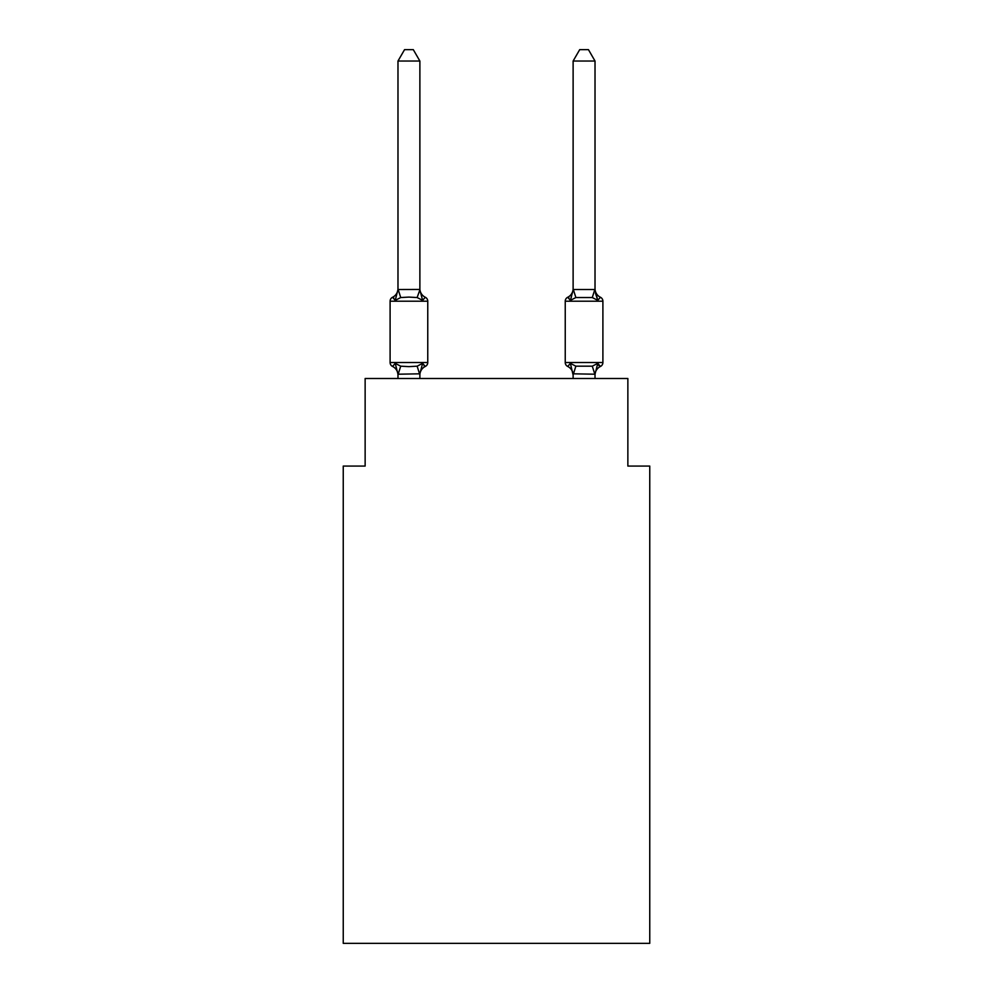 <?xml version="1.0" encoding="UTF-8"?>
<svg xmlns="http://www.w3.org/2000/svg" width="993" height="993" viewBox="0 0 993 993"><rect width="100%" height="100%" fill="white"/><g stroke="black" fill="none" stroke-linecap="round" stroke-linejoin="round"><path stroke-width="1.49" d="M649.757 943.35L649.757 466.065L627.861 466.065L627.861 378.494L365.139 378.494L365.139 466.065L343.243 466.065L343.243 943.35L649.757 943.35M573.122 289.509L595.018 289.509L595.018 61.032L573.122 61.032L573.122 289.906L570.392 300.358L567.711 297.267L570.392 300.358L571.409 296.882L570.392 300.358L571.409 296.882L570.392 300.358L571.409 296.882L570.392 300.358L571.409 296.882L570.392 300.358L571.409 296.882L570.392 300.358L571.409 296.882L570.392 300.358L571.409 296.882L570.392 300.358L571.409 296.882L570.392 300.358L571.409 296.882L570.392 300.358L571.409 296.882L570.392 300.358L571.409 296.882L570.392 300.358L571.409 296.882L570.392 300.358L571.409 296.882L570.392 300.358L571.409 296.882L570.392 300.358L571.409 296.882L570.392 300.358L571.409 296.882L570.392 300.358L575.866 297.54L592.287 297.54L597.761 300.358L595.477 293.196L597.761 300.358L600.442 297.267L597.761 300.358L595.477 293.196L597.761 300.358L600.442 297.267L597.761 300.358L595.477 293.196L597.761 300.358L600.442 297.267L597.761 300.358L595.477 293.196L597.761 300.358L600.442 297.267L597.761 300.358L595.477 293.196L597.761 300.358L600.442 297.267L597.761 300.358L595.477 293.196L597.761 300.358L600.442 297.267L597.761 300.358L595.477 293.196L597.761 300.358L600.442 297.267L597.761 300.358L595.477 293.196L597.761 300.358L600.442 297.267L597.761 300.358L595.477 293.196L597.761 300.358L600.442 297.267L597.761 300.358L595.477 293.196L597.761 300.358L600.442 297.267L597.761 300.358L595.477 293.196L597.761 300.358L600.442 297.267L597.761 300.358L595.477 293.196L597.761 300.358L600.442 297.267L597.761 300.358L595.477 293.196L597.761 300.358L600.442 297.267L597.761 300.358L595.477 293.196L597.761 300.358L600.442 297.267L597.761 300.358L595.477 293.196L597.761 300.358L600.442 297.267L597.761 300.358L595.477 293.196L597.761 300.358L600.442 297.267A4.382 4.382 0 0 1 602.9 301.214L602.9 362.507A4.382 4.382 0 0 1 600.442 366.454L597.761 363.364L600.442 366.454L599.189 365.846M595.018 378.494L595.018 374.212L573.122 373.815L573.122 375.106L570.392 363.364L567.711 366.454A9.632 9.632 0 0 1 573.122 375.106A9.632 9.632 0 0 0 567.711 366.454L570.392 363.364L567.711 366.454A9.632 9.632 0 0 1 573.122 375.106A9.632 9.632 0 0 0 567.711 366.454A9.632 9.632 0 0 1 573.122 375.106A9.632 9.632 0 0 0 567.711 366.454L570.392 363.364L567.711 366.454A9.632 9.632 0 0 1 573.122 375.106A9.632 9.632 0 0 0 567.711 366.454L570.392 363.364L567.711 366.454A9.632 9.632 0 0 1 573.122 375.106A9.632 9.632 0 0 0 567.711 366.454L570.392 363.364L567.711 366.454A9.632 9.632 0 0 1 573.122 375.106A9.632 9.632 0 0 0 567.711 366.454L570.392 363.364L567.711 366.454A9.632 9.632 0 0 1 573.122 375.106A9.632 9.632 0 0 0 567.711 366.454A9.632 9.632 0 0 1 573.122 375.106A9.632 9.632 0 0 0 567.711 366.454L570.392 363.364L567.711 366.454A9.632 9.632 0 0 1 573.122 375.106A9.632 9.632 0 0 0 567.711 366.454L570.392 363.364L567.711 366.454A9.632 9.632 0 0 1 573.122 375.106A9.632 9.632 0 0 0 567.711 366.454L570.392 363.364L567.711 366.454A9.632 9.632 0 0 1 573.122 375.106A9.632 9.632 0 0 0 567.711 366.454L570.392 363.364L567.711 366.454A9.632 9.632 0 0 1 573.122 375.106A9.632 9.632 0 0 0 567.711 366.454L570.392 363.364L567.711 366.454A9.632 9.632 0 0 1 573.122 375.106A9.632 9.632 0 0 0 567.711 366.454L570.392 363.364L567.711 366.454A9.632 9.632 0 0 1 573.122 375.106A9.632 9.632 0 0 0 567.711 366.454L570.392 363.364L567.711 366.454A9.632 9.632 0 0 1 573.122 375.106A9.632 9.632 0 0 0 567.711 366.454L570.392 363.364L567.711 366.454A9.632 9.632 0 0 1 573.122 375.106A9.632 9.632 0 0 0 567.711 366.454L570.392 363.364L567.711 366.454A4.382 4.382 0 0 1 565.24 362.507A4.382 4.382 0 0 0 567.711 366.454A4.382 4.382 0 0 1 565.24 362.507A4.382 4.382 0 0 0 567.711 366.454A4.382 4.382 0 0 1 565.24 362.507A4.382 4.382 0 0 0 567.711 366.454A4.382 4.382 0 0 1 565.24 362.507A4.382 4.382 0 0 0 567.711 366.454A4.382 4.382 0 0 1 565.24 362.507A4.382 4.382 0 0 0 567.711 366.454A4.382 4.382 0 0 1 565.24 362.507A4.382 4.382 0 0 0 567.711 366.454A4.382 4.382 0 0 1 565.24 362.507A4.382 4.382 0 0 0 567.711 366.454A4.382 4.382 0 0 1 565.24 362.507A4.382 4.382 0 0 0 567.711 366.454A4.382 4.382 0 0 1 565.24 362.507A4.382 4.382 0 0 0 567.711 366.454A4.382 4.382 0 0 1 565.24 362.507A4.382 4.382 0 0 0 567.711 366.454A4.382 4.382 0 0 1 565.24 362.507A4.382 4.382 0 0 0 567.711 366.454L570.392 363.364L567.711 366.454A4.382 4.382 0 0 1 565.24 362.507A4.382 4.382 0 0 0 567.711 366.454L570.392 363.364L567.711 366.454A4.382 4.382 0 0 1 565.24 362.507A4.382 4.382 0 0 0 567.711 366.454L570.392 363.364L567.711 366.454A4.382 4.382 0 0 1 565.24 362.507A4.382 4.382 0 0 0 567.711 366.454L570.392 363.364L567.711 366.454A4.382 4.382 0 0 1 565.24 362.507A4.382 4.382 0 0 0 567.711 366.454L570.392 363.364L567.711 366.454A4.382 4.382 0 0 1 565.24 362.507A4.382 4.382 0 0 0 567.711 366.454L570.392 363.364L575.866 366.181L592.287 366.181L597.761 363.364L600.442 366.454L598.543 365.225L600.442 366.454A4.382 4.382 0 0 0 602.9 362.507A4.382 4.382 0 0 1 600.442 366.454L597.761 363.364L600.442 366.454A4.382 4.382 0 0 0 602.9 362.507A4.382 4.382 0 0 1 600.442 366.454L597.761 363.364L600.442 366.454A4.382 4.382 0 0 0 602.9 362.507A4.382 4.382 0 0 1 600.442 366.454A4.382 4.382 0 0 0 602.9 362.507A4.382 4.382 0 0 1 600.442 366.454L597.761 363.364L600.442 366.454A4.382 4.382 0 0 0 602.9 362.507A4.382 4.382 0 0 1 600.442 366.454L597.761 363.364L600.442 366.454L598.543 365.225L600.442 366.454A4.382 4.382 0 0 0 602.9 362.507A4.382 4.382 0 0 1 600.442 366.454L597.761 363.364L600.442 366.454A4.382 4.382 0 0 0 602.9 362.507A4.382 4.382 0 0 1 600.442 366.454A4.382 4.382 0 0 0 602.9 362.507A4.382 4.382 0 0 1 600.442 366.454L597.761 363.364L600.442 366.454L598.543 365.225L600.442 366.454A4.382 4.382 0 0 0 602.9 362.507A4.382 4.382 0 0 1 600.442 366.454L597.761 363.364L600.442 366.454A4.382 4.382 0 0 0 602.9 362.507A4.382 4.382 0 0 1 600.442 366.454A4.382 4.382 0 0 0 602.9 362.507A4.382 4.382 0 0 1 600.442 366.454L597.761 363.364L600.442 366.454A4.382 4.382 0 0 0 602.9 362.507A4.382 4.382 0 0 1 600.442 366.454L597.761 363.364L600.442 366.454A4.382 4.382 0 0 0 602.9 362.507A4.382 4.382 0 0 1 600.442 366.454L598.543 365.225L600.442 366.454L597.761 363.364L600.442 366.454A4.382 4.382 0 0 0 602.9 362.507A4.382 4.382 0 0 1 600.442 366.454L598.543 365.225M570.392 300.358L567.711 297.267L570.392 300.358L567.711 297.267L570.392 300.358L567.711 297.267L570.392 300.358L567.711 297.267L570.392 300.358L567.711 297.267L570.392 300.358L567.711 297.267L570.392 300.358L567.711 297.267L570.392 300.358L567.711 297.267L570.392 300.358L567.711 297.267L570.392 300.358L567.711 297.267L570.392 300.358L567.711 297.267L570.392 300.358L567.711 297.267L570.392 300.358L567.711 297.267L570.392 300.358L567.711 297.267L570.392 300.358L567.711 297.267L570.392 300.358L567.711 297.267L568.952 297.875M595.018 375.106L595.018 375.106A9.632 9.632 0 0 1 600.442 366.454A4.382 4.382 0 0 0 602.9 362.507A4.382 4.382 0 0 1 600.442 366.454L597.761 363.364L595.018 374.212M419.878 61.032L397.982 61.032L404.548 49.65L413.299 49.65L419.878 61.032L419.878 289.906L422.608 300.358L425.289 297.267A4.382 4.382 0 0 1 427.76 301.214A4.382 4.382 0 0 0 425.289 297.267L422.608 300.358L425.289 297.267A4.382 4.382 0 0 1 427.76 301.214A4.382 4.382 0 0 0 425.289 297.267L422.608 300.358L425.289 297.267A4.382 4.382 0 0 1 427.76 301.214L427.76 362.507A4.382 4.382 0 0 1 425.289 366.454L422.608 363.364L425.289 366.454A9.632 9.632 0 0 0 419.878 375.106L419.878 373.815L397.982 374.212L395.239 363.364L392.558 366.454A4.382 4.382 0 0 1 390.1 362.507A4.382 4.382 0 0 0 392.558 366.454A4.382 4.382 0 0 1 390.1 362.507A4.382 4.382 0 0 0 392.558 366.454L395.239 363.364L392.558 366.454A4.382 4.382 0 0 1 390.1 362.507A4.382 4.382 0 0 0 392.558 366.454A4.382 4.382 0 0 1 390.1 362.507A4.382 4.382 0 0 0 392.558 366.454A4.382 4.382 0 0 1 390.1 362.507A4.382 4.382 0 0 0 392.558 366.454L395.239 363.364L392.558 366.454A4.382 4.382 0 0 1 390.1 362.507A4.382 4.382 0 0 0 392.558 366.454L395.239 363.364L392.558 366.454A4.382 4.382 0 0 1 390.1 362.507A4.382 4.382 0 0 0 392.558 366.454L395.239 363.364L392.558 366.454A4.382 4.382 0 0 1 390.1 362.507A4.382 4.382 0 0 0 392.558 366.454A4.382 4.382 0 0 1 390.1 362.507A4.382 4.382 0 0 0 392.558 366.454A4.382 4.382 0 0 1 390.1 362.507A4.382 4.382 0 0 0 392.558 366.454A4.382 4.382 0 0 1 390.1 362.507A4.382 4.382 0 0 0 392.558 366.454L395.239 363.364L392.558 366.454A4.382 4.382 0 0 1 390.1 362.507A4.382 4.382 0 0 0 392.558 366.454L395.239 363.364L392.558 366.454A4.382 4.382 0 0 1 390.1 362.507A4.382 4.382 0 0 0 392.558 366.454L395.239 363.364L392.558 366.454A4.382 4.382 0 0 1 390.1 362.507A4.382 4.382 0 0 0 392.558 366.454A4.382 4.382 0 0 1 390.1 362.507A4.382 4.382 0 0 0 392.558 366.454A4.382 4.382 0 0 1 390.1 362.507A4.382 4.382 0 0 0 392.558 366.454L395.239 363.364L392.558 366.454A4.382 4.382 0 0 1 390.1 362.507A4.382 4.382 0 0 0 392.558 366.454L395.239 363.364L392.558 366.454A4.382 4.382 0 0 1 390.1 362.507A4.382 4.382 0 0 0 392.558 366.454L395.239 363.364L392.558 366.454A4.382 4.382 0 0 1 390.1 362.507A4.382 4.382 0 0 0 392.558 366.454L395.239 363.364L392.558 366.454A4.382 4.382 0 0 1 390.1 362.507A4.382 4.382 0 0 0 392.558 366.454A4.382 4.382 0 0 1 390.1 362.507A4.382 4.382 0 0 0 392.558 366.454A4.382 4.382 0 0 1 390.1 362.507A4.382 4.382 0 0 0 392.558 366.454L395.239 363.364L392.558 366.454A4.382 4.382 0 0 1 390.1 362.507A4.382 4.382 0 0 0 392.558 366.454L395.239 363.364L392.558 366.454A4.382 4.382 0 0 1 390.1 362.507A4.382 4.382 0 0 0 392.558 366.454L395.239 363.364L392.558 366.454A4.382 4.382 0 0 1 390.1 362.507A4.382 4.382 0 0 0 392.558 366.454L395.239 363.364L392.558 366.454A4.382 4.382 0 0 1 390.1 362.507A4.382 4.382 0 0 0 392.558 366.454A4.382 4.382 0 0 1 390.1 362.507A4.382 4.382 0 0 0 392.558 366.454A4.382 4.382 0 0 1 390.1 362.507A4.382 4.382 0 0 0 392.558 366.454L395.239 363.364L392.558 366.454A4.382 4.382 0 0 1 390.1 362.507A4.382 4.382 0 0 0 392.558 366.454L395.239 363.364L392.558 366.454A4.382 4.382 0 0 1 390.1 362.507A4.382 4.382 0 0 0 392.558 366.454L395.239 363.364L392.558 366.454A4.382 4.382 0 0 1 390.1 362.507A4.382 4.382 0 0 0 392.558 366.454L395.239 363.364L392.558 366.454A4.382 4.382 0 0 1 390.1 362.507A4.382 4.382 0 0 0 392.558 366.454L395.239 363.364L392.558 366.454L395.239 363.364L392.558 366.454L395.239 363.364L392.558 366.454L395.239 363.364L392.558 366.454L395.239 363.364L392.558 366.454L395.239 363.364L392.558 366.454L395.239 363.364L400.713 366.181L408.93 366.628L417.134 366.181L422.608 363.364L425.289 366.454L424.048 365.846M397.982 288.603L397.982 289.906L397.982 288.603A9.632 9.632 0 0 1 392.558 297.267L395.239 300.358L392.558 297.267A4.382 4.382 0 0 0 390.1 301.214L427.76 301.214A4.382 4.382 0 0 0 425.289 297.267L422.608 300.358L425.289 297.267A4.382 4.382 0 0 1 427.76 301.214A4.382 4.382 0 0 0 425.289 297.267L422.608 300.358L425.289 297.267A4.382 4.382 0 0 1 427.76 301.214A4.382 4.382 0 0 0 425.289 297.267L422.608 300.358L425.289 297.267A4.382 4.382 0 0 1 427.76 301.214A4.382 4.382 0 0 0 425.289 297.267L422.608 300.358L425.289 297.267A4.382 4.382 0 0 1 427.76 301.214A4.382 4.382 0 0 0 425.289 297.267L422.608 300.358L425.289 297.267A4.382 4.382 0 0 1 427.76 301.214A4.382 4.382 0 0 0 425.289 297.267L422.608 300.358L425.289 297.267A4.382 4.382 0 0 1 427.76 301.214A4.382 4.382 0 0 0 425.289 297.267L422.608 300.358L425.289 297.267A4.382 4.382 0 0 1 427.76 301.214A4.382 4.382 0 0 0 425.289 297.267L422.608 300.358L425.289 297.267A4.382 4.382 0 0 1 427.76 301.214A4.382 4.382 0 0 0 425.289 297.267L422.608 300.358L425.289 297.267A4.382 4.382 0 0 1 427.76 301.214A4.382 4.382 0 0 0 425.289 297.267L422.608 300.358L425.289 297.267A4.382 4.382 0 0 1 427.76 301.214A4.382 4.382 0 0 0 425.289 297.267L422.608 300.358L425.289 297.267A4.382 4.382 0 0 1 427.76 301.214A4.382 4.382 0 0 0 425.289 297.267L422.608 300.358L425.289 297.267A4.382 4.382 0 0 1 427.76 301.214A4.382 4.382 0 0 0 425.289 297.267L422.608 300.358L425.289 297.267A4.382 4.382 0 0 1 427.76 301.214A4.382 4.382 0 0 0 425.289 297.267L422.608 300.358L417.134 297.54L408.93 297.093L400.713 297.54L395.239 300.358L392.558 297.267L393.811 297.875M419.878 289.906L417.134 297.54M397.982 375.106L397.982 375.106A9.632 9.632 0 0 0 392.558 366.454M419.878 373.815L422.608 363.364M573.122 378.494L573.122 373.815M390.1 301.214L390.1 362.507L427.76 362.507M397.982 61.032L397.982 289.509L419.691 289.447M395.239 300.358L397.982 289.509M419.878 378.494L419.878 374.212M397.982 378.494L397.982 374.212M422.608 300.358L425.289 297.267A9.632 9.632 0 0 1 419.878 288.603M573.122 288.603A9.632 9.632 0 0 1 567.711 297.267A4.382 4.382 0 0 0 565.24 301.214L565.24 362.507L602.9 362.507A4.382 4.382 0 0 1 600.442 366.454M595.018 289.509L595.018 288.603A9.632 9.632 0 0 0 600.442 297.267M597.761 300.358L595.018 289.906M573.122 61.032L579.701 49.65L588.452 49.65L595.018 61.032M400.713 366.181L398.156 374.262M417.134 366.181L419.691 374.262M398.156 289.447L400.713 297.54M602.9 301.214L565.24 301.214M594.844 374.262L592.287 366.181M573.309 374.262L575.866 366.181M592.287 297.54L594.844 289.447M575.866 297.54L573.309 289.447"/></g></svg>
